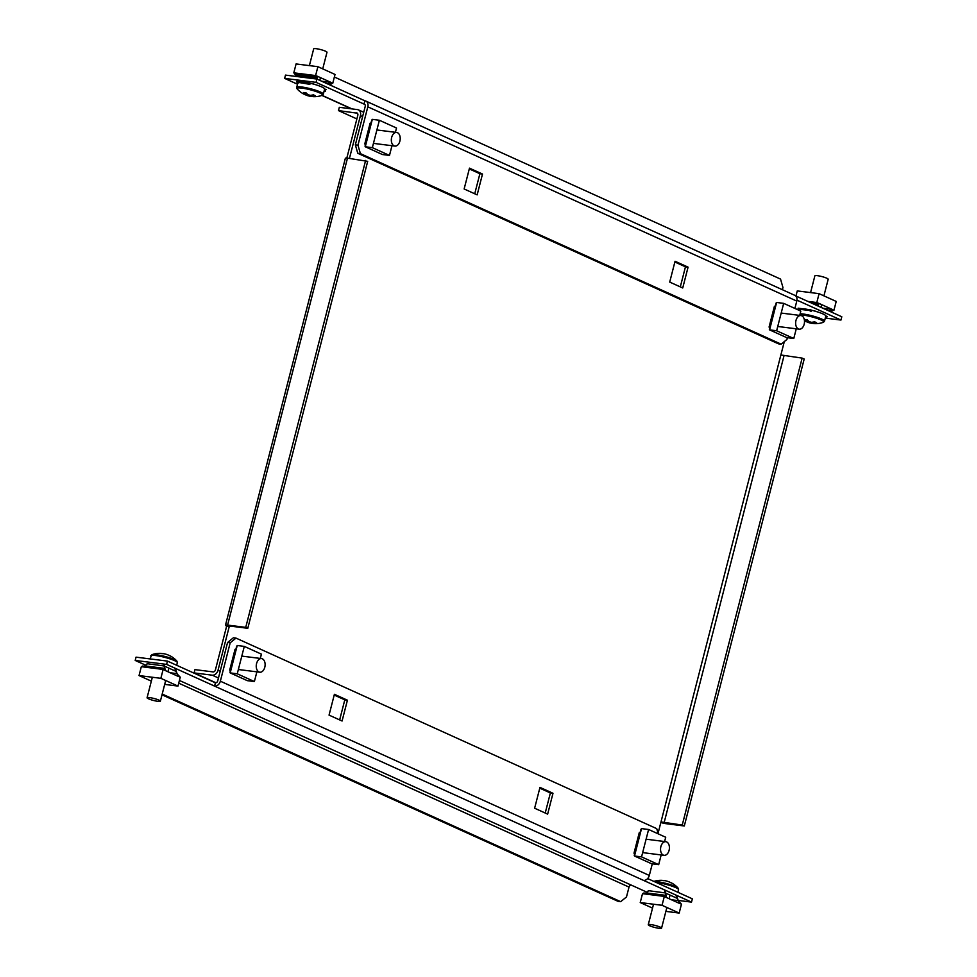 <?xml version="1.0" encoding="UTF-8"?>
<svg xmlns="http://www.w3.org/2000/svg" width="977" height="977" viewBox="0 0 977 977"><rect width="100%" height="100%" fill="white"/><g stroke="black" fill="none" stroke-linecap="round" stroke-linejoin="round"><path stroke-width="1.47" d="M194.105 672.909L212.253 675.192A5.728 4.311 -65.6 0 0 218.018 670.259L229.277 626.416L226.664 626.086L215.404 669.929A2.284 1.722 -65.6 0 1 213.096 671.907L194.948 669.624L194.105 672.909L215.941 682.801M784.311 341.584L658.071 833.283M349.448 158.384L360.428 115.628A5.728 4.311 -65.6 0 0 358.425 109.864A5.728 4.311 -65.6 0 0 357.472 109.595L339.324 107.311L338.482 110.596L357.338 113.198M346.823 158.066L357.814 115.298A2.284 1.722 -65.6 0 0 356.629 112.88M660.977 821.926L682.239 825.052L802.141 358.107L780.879 354.981M660.831 822.5A5.728 0.855 -165.6 0 0 666.155 823.696L684.303 825.98L682.239 825.052M684.303 825.98L804.193 359.035L802.141 358.107M356.874 118.925L338.482 110.596M365.63 160.423L245.74 627.368L227.592 625.085A5.728 0.855 -165.6 0 0 225.479 625.207L345.37 158.262A5.728 0.855 14.4 0 1 347.482 158.14L367.694 161.352L247.792 628.296L229.387 625.988M225.479 625.207A5.728 0.855 -165.6 0 0 226.664 626.086M245.74 627.368L247.792 628.296M316.047 82.349L364.018 104.075A2.284 1.722 -65.6 0 1 365.203 106.493L355.347 144.852L357.973 145.182L367.816 106.823A5.728 4.311 -65.6 0 0 365.813 101.058A5.728 4.311 -65.6 0 0 364.861 100.79L316.902 79.064L285.492 75.107L284.649 78.392L316.047 82.349L316.902 79.064M825.724 316.401L827.324 316.609L825.834 315.937M815.783 311.382L814.305 310.71M324.535 89.42L326.135 89.628L324.645 88.956M314.594 84.401L313.116 83.729M284.649 78.392L297.509 84.23M796.963 300.147L840.953 320.065L826.518 318.258M840.953 320.065L841.795 316.78L795.608 295.86M365.813 101.058L794.777 295.323A5.728 4.311 114.4 0 1 796.78 301.087L794.899 308.439M370.124 123.151L364.775 143.985M688.077 267.148L675.058 261.262L669.709 282.084L682.728 287.983L688.077 267.148L685.463 266.819L674.863 262.019M477.155 194.875L482.504 174.053L469.485 168.154L464.136 188.976L477.155 194.875M774.419 306.253L769.07 327.075M357.973 145.182L360.391 153.621L781.136 344.173L786.937 339.446L787.377 337.712M680.31 286.884L685.463 266.819M474.737 193.776L479.89 173.723L469.29 168.923M360.391 153.621L357.777 153.291L778.51 343.843L781.136 344.173M357.777 153.291L355.347 144.852M782.394 289.717L782.956 287.519L780.538 279.08L334.366 77.012M364.739 104.405L364.018 104.075L364.861 100.79M479.89 173.723L482.504 174.053M796.267 328.809L793.776 338.518L786.705 337.627L769.571 329.872L776.642 330.751L783.676 303.358L800.81 311.113L799.711 315.4M793.776 338.518L776.642 330.751M769.571 329.872L776.617 302.467L776.251 303.395L776.617 302.467L783.676 303.358M769.742 327.759L769.131 326.88M774.309 306.68L775.335 305.996M829.62 311.272L833.931 310.307L831.793 309.33A2.284 1.465 97.2 0 1 831.977 309.343A2.284 1.465 97.2 0 1 832.245 309.416L818.543 303.212A2.284 1.465 97.2 0 1 818.946 303.517L816.809 302.54L819.08 293.662L797.269 290.914L795.962 296.019M833.931 310.307L836.214 301.429L819.08 293.662M807.881 301.417L816.809 302.54L816.564 303.737L817.737 304.262L817.285 305.679M812.07 310.344L798.124 308.182M797.965 309.001L798.233 308.219L798.001 309.123L809.444 310.442L797.965 309.001M810.91 309.807L809.444 310.442M799.711 309.892L798.001 309.123M811.057 311.321L809.347 310.539M817.969 305.996L818.946 303.517M825.699 316.511L826.798 317.012L826.566 318.197L825.284 318.148M826.481 318.307L825.37 317.806M832.465 310.93L830.255 310.674L832.465 310.93M831.793 309.33L828.936 310.955M801.751 315.791A6.863 4.396 -82.8 0 1 804.327 323.57A6.863 4.396 -82.8 0 1 799.21 329.176A6.863 4.396 -82.8 0 1 798.38 328.944A6.863 4.396 -82.8 0 1 795.815 321.152A6.863 4.396 -82.8 0 1 800.92 315.547A6.863 4.396 -82.8 0 1 801.751 315.791M810.116 309.929A13.739 2.052 -165.6 0 1 822.988 313.935A13.739 2.052 -165.6 0 1 825.821 316.035L824.515 321.128L823.367 322.3A13.214 1.966 -165.6 0 0 821.034 319.943A13.214 1.966 -165.6 0 0 803.057 315.095A13.214 1.966 -165.6 0 0 799.845 314.887M823.916 295.86L828.178 279.251A6.863 1.026 -165.6 0 0 826.762 278.201A6.863 1.026 -165.6 0 0 819.471 276.015A6.863 1.026 -165.6 0 0 814.879 275.832L810.568 292.599M806.758 321.494L806.929 321.457A22.837 14.618 97.2 0 1 804.743 319.491A22.642 13.763 -32.5 0 0 805.952 319.687A22.642 13.763 -32.5 0 0 807.222 319.797A22.837 14.618 -82.8 0 0 809.408 321.775L811.362 322.3A22.837 17.207 114.4 0 0 814.647 321.799A22.642 11.468 66.7 0 0 816.589 322.691A22.837 17.207 -65.6 0 1 813.304 323.179L813.34 322.08M815.697 323.643A22.837 14.618 -82.8 0 1 814.818 323.656A22.837 14.618 -82.8 0 1 813.072 323.436M806.159 321.531A22.837 17.207 -65.6 0 0 808.431 322.52A22.837 17.207 -65.6 0 0 808.638 322.593L810.592 323.118A22.837 14.618 97.2 0 0 810.617 323.131A22.837 14.618 97.2 0 0 813.084 323.338M806.684 321.714A22.837 17.207 114.4 0 1 804.486 320.798M810.788 322.129L810.592 323.118A22.886 22.886 0 0 1 810.446 323.082M813.194 322.801L813.169 322.117M806.929 321.457L807.393 319.98M808.638 322.593L808.993 321.47M813.523 322.056L813.304 323.179M806.88 309.282A13.739 2.052 -165.6 0 0 802.141 308.683M314.509 96.662A22.837 14.618 -82.8 0 1 313.629 96.674A22.886 22.886 0 0 0 322.166 95.319A13.214 1.966 -165.6 0 0 319.845 92.962A13.214 1.966 -165.6 0 0 301.869 88.113A13.214 1.966 -165.6 0 0 297.167 88.895A22.886 22.886 0 0 0 302.736 93.499A22.837 17.207 114.4 0 1 302.662 93.462M297.924 82.642L296.715 87.319A13.739 2.052 -165.6 0 1 305.911 87.686A13.739 2.052 -165.6 0 1 320.493 92.046A13.739 2.052 -165.6 0 1 323.326 94.146L324.633 89.054A13.739 2.052 -165.6 0 0 321.799 86.953A13.739 2.052 -165.6 0 0 308.927 82.947M305.691 82.3A13.739 2.052 -165.6 0 0 300.953 81.714M322.728 68.878L326.99 52.269A6.863 1.026 -165.6 0 0 325.573 51.219A6.863 1.026 -165.6 0 0 318.282 49.033A6.863 1.026 -165.6 0 0 313.69 48.85L309.379 65.618M304.971 94.549A22.837 17.207 -65.6 0 0 307.242 95.551A22.837 17.207 -65.6 0 0 307.45 95.612L309.404 96.137A22.837 14.618 97.2 0 0 309.428 96.149A22.837 14.618 97.2 0 0 311.895 96.357M313.629 96.674A22.837 14.618 -82.8 0 1 311.883 96.454L312.115 96.198A22.837 17.207 -65.6 0 0 315.4 95.709A22.642 11.468 66.7 0 1 313.458 94.83A22.837 17.207 114.4 0 1 310.173 95.319L308.219 94.793A22.837 14.618 -82.8 0 1 306.033 92.827A22.642 13.763 -32.5 0 1 304.763 92.705A22.642 13.763 -32.5 0 1 303.554 92.51A22.837 14.618 97.2 0 0 305.74 94.476L305.496 94.732A22.837 17.207 114.4 0 1 302.736 93.499M305.74 94.476L306.204 92.998M309.599 95.148L309.404 96.137M312.005 95.819L311.981 95.135M311.883 96.454L312.151 95.099M312.335 95.074L312.115 96.198M307.45 95.612L307.804 94.488M321.628 81.201L330.788 82.361A2.284 1.465 97.2 0 1 331.056 82.434L317.354 76.23A2.284 1.465 97.2 0 1 317.757 76.536L315.608 75.559L317.891 66.68L296.08 63.945L293.808 72.823L315.608 75.559L315.376 76.756L316.548 77.281L315.876 78.942M330.788 82.361A2.284 1.465 97.2 0 0 330.605 82.349L332.742 83.326L335.026 74.447L317.891 66.68M328.431 84.291L330.116 83.424L331.411 83.998L329.066 83.692M329.09 83.68L332.742 83.326M324.095 91.166L325.378 91.227L325.61 90.031L324.511 89.53M324.181 90.824L325.292 91.325M330.605 82.349L327.747 83.973M308.158 83.57L296.776 82.019L297.045 81.238L296.813 82.141L309.868 84.34M296.813 82.141L298.522 82.911M310.881 83.363L296.935 81.201M309.721 82.825L308.256 83.46M297.057 76.56L293.808 72.823M316.756 79.052L317.757 76.536M394.085 145.842A6.863 4.396 -82.8 0 1 391.521 138.05A6.863 4.396 -82.8 0 1 396.625 132.457A6.863 4.396 -82.8 0 1 397.456 132.689A6.863 4.396 -82.8 0 1 400.033 140.48A6.863 4.396 -82.8 0 1 394.916 146.074A6.863 4.396 -82.8 0 1 394.085 145.842M391.972 145.707L389.481 155.416L382.41 154.525L365.276 146.77L372.347 147.661L379.381 120.256L396.515 128.011L395.416 132.298M365.276 146.77L372.322 119.365L371.956 120.293L372.322 119.365L379.381 120.256M389.481 155.416L372.347 147.661M370.014 123.578L371.04 122.907M365.447 144.657L364.836 143.778M654.138 881.51A13.214 1.966 14.4 0 1 657.57 881.718A13.214 1.966 14.4 0 1 675.547 886.566A13.214 1.966 14.4 0 1 678.087 888.105A22.886 22.886 0 0 0 672.518 883.501A22.837 17.207 -65.6 0 0 670.283 882.451M660.147 927.1A6.863 1.026 14.4 0 1 661.563 928.15A6.863 1.026 14.4 0 1 656.971 927.967A6.863 1.026 14.4 0 1 649.681 925.781A6.863 1.026 14.4 0 1 648.264 924.731A6.863 1.026 14.4 0 1 652.868 924.926A6.863 1.026 14.4 0 1 660.147 927.1M665.826 880.851A22.837 14.618 -82.8 0 1 665.85 880.863L665.996 880.888A22.886 22.886 0 0 0 665.826 880.851A22.837 14.618 -82.8 0 0 663.224 880.656A22.642 16.78 -106 0 0 661.979 880.436A22.642 16.78 -106 0 0 660.745 880.338A22.837 14.618 97.2 0 1 661.637 880.326A22.886 22.886 0 0 0 653.894 881.401M663.359 880.643L663.371 880.546A22.837 14.618 97.2 0 0 661.637 880.326M665.996 880.888L667.804 881.388A22.837 17.207 114.4 0 1 668.024 881.449A22.837 17.207 114.4 0 1 670.649 882.658A22.642 14.484 131.9 0 1 672.591 883.538A22.837 17.207 -65.6 0 0 672.518 883.501M666.143 897.374L666.277 897.387A2.284 1.465 97.2 0 1 666.009 897.313L679.711 903.517A2.284 1.465 97.2 0 1 679.308 903.212L681.457 904.177L679.174 913.055L665.874 911.382M664.482 895.604L643.843 893.002L642.512 893.674L640.228 902.553L662.04 905.3L679.174 913.055M666.277 897.387A2.284 1.465 97.2 0 0 666.461 897.399L664.323 896.422L662.04 905.3M652.526 908.121L640.228 902.553M664.592 895.64L664.323 896.422L664.592 895.64L665.764 896.165L666.033 895.384L665.764 896.165M645.138 893.576L648.679 890.719M664.433 890.438L666.033 895.384L646.603 892.941M666.461 897.399L665.154 890.865M681.457 904.177L678.368 900.977L676.768 896.019M676.121 895.824L679.308 903.212M652.294 863.851L649.314 875.453A5.728 4.311 114.4 0 1 643.538 880.387L214.574 686.11A5.728 4.311 -65.6 0 0 220.35 681.189L230.193 642.817L227.58 642.487L217.724 680.859A2.284 1.722 -65.6 0 1 215.416 682.825L167.458 661.099L136.047 657.155L135.205 660.44L166.615 664.397L214.574 686.11L215.416 682.825M162.206 694.036L620.676 901.673L626.477 896.959L629.017 887.092A2.284 1.722 114.4 0 1 631.325 885.125L179.426 680.468M678.197 900.44L691.508 902.113L643.538 880.387M647.653 878.579L692.351 898.828L691.508 902.113M147.087 663.688L164.051 665.948M164.734 666.253L175.701 671.223M648.276 890.658L665.239 892.917M665.923 893.234L676.89 898.193M647.189 892.306L631.325 885.125M146 665.325L135.205 660.44M167.458 661.099L166.615 664.397M639.337 832.392L633.988 853.214M329.054 715.115L342.072 721.014L347.421 700.191L334.403 694.293L329.054 715.115M539.976 787.389L534.627 808.223L547.645 814.122L552.994 793.287L539.976 787.389M235.042 649.29L229.693 670.124M658.229 833.857L656.739 828.655L235.994 638.103L230.193 642.817M339.654 719.915L344.796 699.862L334.195 695.062M545.227 813.023L550.369 792.958L539.78 788.158M227.58 642.487L233.381 637.773L235.994 638.103M162.011 694.806L618.062 901.344L620.676 901.673M550.369 792.958L552.994 793.287M344.796 699.862L347.421 700.191M666.668 841.93A6.863 4.396 -82.8 0 1 669.233 849.709A6.863 4.396 -82.8 0 1 664.116 855.315A6.863 4.396 -82.8 0 1 663.285 855.083A6.863 4.396 -82.8 0 1 660.721 847.291A6.863 4.396 -82.8 0 1 665.838 841.686A6.863 4.396 -82.8 0 1 666.668 841.93M661.173 854.948L658.681 864.657L651.622 863.766L634.488 856.011L641.559 856.89L648.594 829.497L665.716 837.252L664.616 841.539M658.681 864.657L641.559 856.89M634.488 856.011L641.523 828.606L641.156 829.534L641.523 828.606L648.594 829.497M634.659 853.898L634.036 853.019M639.227 832.819L640.24 832.135M258.99 671.981A6.863 4.396 -82.8 0 1 256.426 664.189A6.863 4.396 -82.8 0 1 261.543 658.583A6.863 4.396 -82.8 0 1 262.373 658.828A6.863 4.396 -82.8 0 1 264.938 666.619A6.863 4.396 -82.8 0 1 259.821 672.213A6.863 4.396 -82.8 0 1 258.99 671.981M163.415 663.994L164.844 668.402L163.135 669.44L165.272 670.417A2.284 1.465 97.2 0 1 165.089 670.405A2.284 1.465 97.2 0 1 164.82 670.332L178.522 676.536A2.284 1.465 97.2 0 1 178.119 676.231L180.256 677.208L177.985 686.086L164.686 684.401M163.403 668.659L163.135 669.44L141.323 666.693L139.039 675.571L160.851 678.319L177.985 686.086M151.337 681.14L139.039 675.571M163.135 669.44L160.851 678.319M180.256 677.208L177.179 673.996L175.579 669.037M174.932 668.842L178.119 676.231M160.143 660.183L148.736 658.742M143.949 666.595L147.49 663.737M145.414 665.96L164.844 668.402L164.576 669.184M141.323 666.693L142.654 666.033L163.293 668.622M165.272 670.417L164.026 664.067M149.982 658.852L151.899 654.7A13.214 1.966 14.4 0 1 156.381 654.737A13.214 1.966 14.4 0 1 174.358 659.585A13.214 1.966 14.4 0 1 176.898 661.124A22.886 22.886 0 0 0 171.329 656.52A22.837 17.207 -65.6 0 0 169.094 655.469M148.492 698.799A6.863 1.026 14.4 0 1 147.075 697.749A6.863 1.026 14.4 0 1 151.679 697.944A6.863 1.026 14.4 0 1 158.958 700.118A6.863 1.026 14.4 0 1 160.375 701.168A6.863 1.026 14.4 0 1 155.783 700.985A6.863 1.026 14.4 0 1 148.492 698.799M162.17 653.662L162.182 653.564A22.837 14.618 97.2 0 0 160.448 653.344A22.837 14.618 97.2 0 0 159.556 653.357A22.642 16.78 -106 0 1 160.79 653.454A22.642 16.78 -106 0 1 162.035 653.674A22.837 14.618 -82.8 0 1 164.637 653.869A22.837 14.618 -82.8 0 1 164.661 653.882L166.615 654.407A22.837 17.207 114.4 0 1 166.835 654.48A22.837 17.207 114.4 0 1 169.461 655.677A22.642 14.484 131.9 0 1 171.402 656.556A22.837 17.207 -65.6 0 0 171.329 656.52M256.878 671.846L254.386 681.555L247.328 680.664L230.193 672.909L237.252 673.8L244.299 646.395L261.421 654.15L260.322 658.437M230.193 672.909L237.228 645.504L236.861 646.432L237.228 645.504L244.299 646.395M254.386 681.555L237.252 673.8M234.932 649.717L235.945 649.033M230.352 670.796L229.742 669.917M220.191 671.248L218.018 670.259M360.428 115.628L362.601 116.605M212.253 675.192L218.457 678.001M664.104 822.768L783.994 355.823M227.592 625.085L347.482 158.14M322.08 95.355L352.013 108.899M367.816 106.823L796.78 301.087M816.564 303.737L811.606 303.114M817.737 304.262L812.779 303.639M817.505 305.459L816.503 305.325M810.605 309.77L807.258 309.355M801.897 308.671L798.233 308.219M824.515 321.128A13.739 2.052 -165.6 0 0 821.681 319.027A13.739 2.052 -165.6 0 0 800.126 313.764M297.045 81.238L300.708 81.702M306.07 82.373L309.416 82.789M296.886 76.023L316.316 78.478M295.933 74.692L316.548 77.281M294.761 74.154L315.376 76.756M656.202 882.451A13.739 2.052 14.4 0 1 675.705 887.592A13.739 2.052 14.4 0 1 678.539 889.681L678.087 888.105M642.512 893.674L664.323 896.422M643.977 893.039L664.384 895.616M671.419 899.756L677.647 900.55M649.314 875.453L220.35 681.189M178.73 683.167L629.017 887.092M176.458 673.568L170.23 672.774M163.196 668.634L142.789 666.07M150.739 655.872A13.739 2.052 14.4 0 1 159.935 656.251A13.739 2.052 14.4 0 1 174.517 660.611A13.739 2.052 14.4 0 1 177.35 662.699L176.898 661.124M358.425 109.864L363.725 112.257M351.5 108.838L321.873 95.416M776.08 303.053L769.339 329.322M831.977 309.343L822.817 308.182M799.21 329.176L777.741 326.477M800.92 315.547L781.185 313.067M821.657 304.629L820.961 307.352M814.818 323.656A22.886 22.886 0 0 0 823.367 322.3M808.431 322.52A22.886 22.886 0 0 0 809.298 322.789M799.113 309.624L798.942 310.271M296.715 87.319L297.167 88.895M307.242 95.551A22.886 22.886 0 0 0 308.109 95.807M320.468 77.647L319.772 80.37M323.326 94.146L322.166 95.319M396.625 132.457L376.89 129.965M394.916 146.074L373.446 143.375M365.044 146.22L371.785 119.963M677.867 892.27L678.539 889.681M661.563 928.15L666.876 907.486M669.123 898.718L670.051 895.103M668.024 881.449A22.886 22.886 0 0 0 667.157 881.193M648.264 924.731L653.528 904.226M664.116 855.315L642.658 852.616M665.838 841.686L646.102 839.206M640.997 829.192L634.256 855.461M261.543 658.583L241.795 656.104M259.821 672.213L238.364 669.514M147.075 697.749L152.339 677.256M166.835 654.48A22.886 22.886 0 0 0 165.968 654.211M160.448 653.344A22.886 22.886 0 0 0 151.899 654.7M160.375 701.168L165.687 680.505M167.934 671.736L168.862 668.121M176.678 665.288L177.35 662.699M229.961 672.359L236.703 646.102"/></g></svg>
